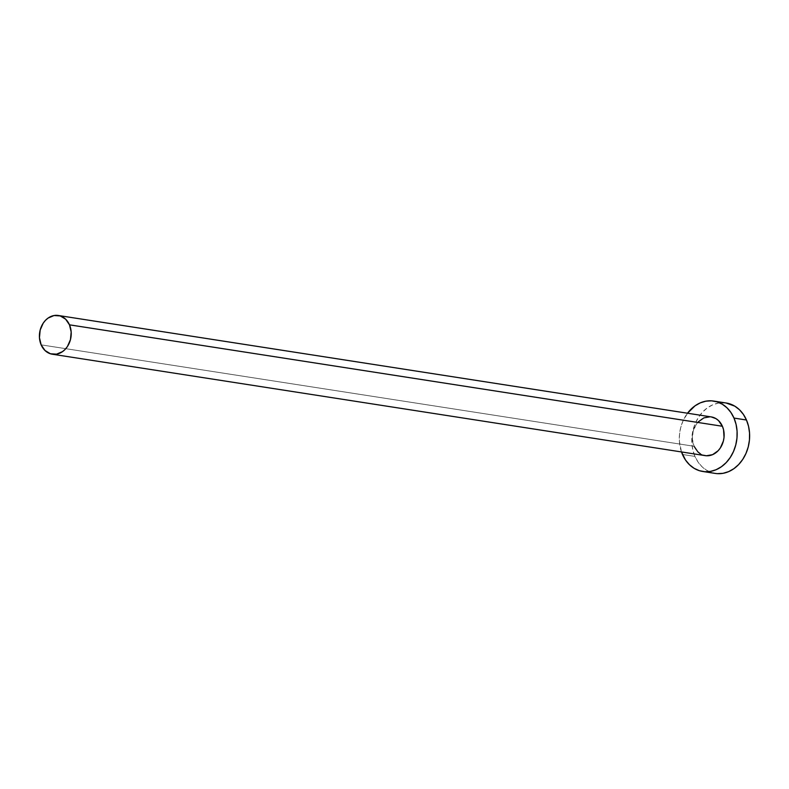 <?xml version="1.0" encoding="UTF-8"?>
<svg xmlns="http://www.w3.org/2000/svg" width="789" height="789" viewBox="0 0 789 789"><rect width="100%" height="100%" fill="white"/><g stroke="black" fill="none" stroke-linecap="round" stroke-linejoin="round"><path stroke-width="0.59" stroke-dasharray="3.94 2.96" d="M711.244 416.908A19.597 15.81 -81.2 0 0 695.513 425.596A19.597 15.81 -81.2 0 0 694.073 446.278L41.146 344.852L694.073 446.278L692.377 439.108L693.087 431.504L696.115 424.62L698.364 421.79M726.176 403.001A35.633 28.749 -81.2 0 0 697.575 418.811A35.633 28.749 -81.2 0 0 694.951 456.407L682.475 454.474L694.951 456.407A35.633 28.749 -81.2 0 0 715.238 473.42M681.499 451.949A35.633 28.749 98.8 0 1 687.515 413.219L682.968 421.05L680.7 427.599L679.497 434.483L679.398 441.426L681.499 451.949M703.344 455.194L700.484 453.902M710.08 416.779L711.175 416.898M726.058 402.982L718.385 403.1L712.802 404.787L707.526 407.745L702.762 411.888L698.679 417.036L695.444 422.993L693.176 429.541L691.973 436.416L691.874 443.369L692.88 450.115L694.951 456.407L698.018 461.999L701.963 466.684L706.619 470.264L711.816 472.621L717.359 473.647M694.073 446.278A19.597 15.81 -81.2 0 0 705.228 455.638"/><path stroke-width="1.18" d="M711.175 416.898L715.988 418.643L718.542 420.616L722.399 426.267A19.597 15.81 -81.2 0 0 711.244 416.908L58.317 315.482A19.597 15.81 98.8 0 1 69.481 324.831L722.399 426.267L723.543 429.719L724.036 437.254L723.375 441.041L720.357 447.915L718.108 450.756L712.585 454.651L706.392 455.766L703.344 455.194M52.301 354.212L705.228 455.638A19.597 15.81 -81.2 0 0 720.959 446.939A19.597 15.81 -81.2 0 0 722.399 426.267L69.481 324.831A19.597 15.81 98.8 0 1 68.041 345.513A19.597 15.81 98.8 0 1 52.301 354.212A19.597 15.81 98.8 0 1 41.146 344.852A19.597 15.81 98.8 0 1 42.586 324.171A19.597 15.81 98.8 0 1 58.317 315.482M702.762 471.477L715.238 473.42A35.633 28.749 -81.2 0 0 743.849 457.61A35.633 28.749 -81.2 0 0 746.463 420.014A35.633 28.749 -81.2 0 0 726.176 403.001L713.7 401.068A35.633 28.749 98.8 0 1 733.987 418.071L746.463 420.014L733.987 418.071A35.633 28.749 98.8 0 1 731.373 455.677A35.633 28.749 98.8 0 1 702.762 471.477A35.633 28.749 98.8 0 1 682.475 454.474A35.633 28.749 98.8 0 1 681.499 451.949L685.542 460.066L689.487 464.741L694.142 468.331L699.34 470.678L704.883 471.714L710.554 471.378L716.136 469.702L721.412 466.733L726.186 462.601L730.269 457.452L733.504 451.486L735.762 444.947L736.975 438.063L737.074 431.119L736.068 424.364L733.987 418.071L730.92 412.479L726.985 407.805L722.329 404.215L717.122 401.867L711.579 400.832L705.908 401.167L700.326 402.844L695.05 405.812L687.515 413.219A35.633 28.749 98.8 0 1 713.7 401.068M700.484 453.902L697.92 451.929L694.073 446.278M698.364 421.79L703.887 417.884L710.08 416.779M717.359 473.647L723.03 473.321L728.612 471.635L733.888 468.676L738.662 464.534L742.745 459.385L745.98 453.428L748.248 446.88L749.451 440.006L749.55 433.053L748.544 426.307L746.463 420.014L743.396 414.422L739.461 409.738L734.806 406.157L726.058 402.982M41.146 344.852L45.003 350.503L50.417 353.768L56.591 354.153L62.558 351.598L65.181 349.32L67.43 346.489L70.458 339.615L71.178 332.011L69.481 324.831L65.625 319.18L60.201 315.916L54.037 315.531L48.06 318.085L45.437 320.364L43.188 323.194L40.17 330.078L39.45 337.682L41.146 344.852"/></g></svg>
